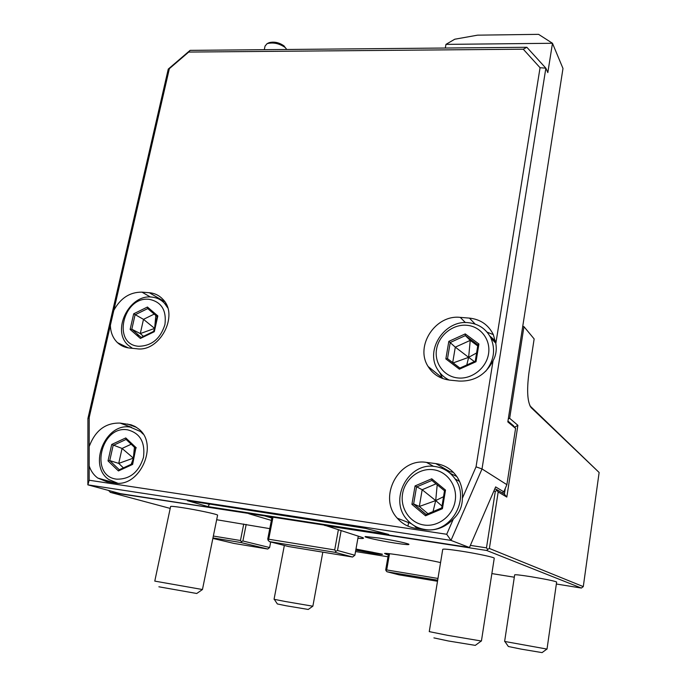 <?xml version="1.0" encoding="UTF-8"?>
<svg xmlns="http://www.w3.org/2000/svg" width="687" height="687" viewBox="0 0 687 687"><rect width="100%" height="100%" fill="white"/><g stroke="black" fill="none" stroke-linecap="round" stroke-linejoin="round"><path stroke-width="1.03" d="M355.531 551.541L387.975 556.779M216.671 519.733L269.776 528.638M248.952 513.481L110.212 492.33L170.204 508.414M248.788 513.73L271.374 520.411M357.901 538.273C363.243 538.745 364.763 538.488 362.461 537.517L324.29 525.108M556.35 584.01L581.365 588.055L486.722 550.485L324.582 525.435M491.866 573.585L514.314 577.209M388.284 555.002L384.548 553.447C386.377 552.614 424.66 558.84 440.565 562.593M394.553 543.013C405.734 544.714 410.405 545.057 408.576 544.061C403.518 542.404 393.831 540.411 379.499 538.076L365.407 536.547C362.444 536.908 379.842 540.746 394.553 543.013M355.772 550.21L371.59 553.104C379.739 554.392 383.312 554.753 382.29 554.177L355.978 549.042M202.459 589.523L154.781 581.116L170.591 506.577C170.367 506.053 174.3 506.413 182.39 507.65C196.834 509.866 217.401 514.254 217.607 515.13L217.581 515.276M442.729 549.377C443.003 548.724 449.143 549.308 461.166 551.129C476.752 553.533 494.322 557.286 494.254 558.17L481.424 641.031L447.632 635.338L429.255 631.628L442.729 549.377M514.666 574.856C515.113 574.461 520.506 575.071 530.862 576.694C545.796 579.193 554.392 580.962 556.642 582.001L547.015 649.086L504.627 641.443L514.666 574.856M437.963 578.454L386.704 569.935L386.068 570.717L385.716 569.824L388.524 553.628M386.704 569.935L389.503 553.731M437.507 581.271L399.044 574.847L386.979 571.756L386.068 570.717M437.679 580.206L386.979 571.756M522.747 326.282L523.949 326.643L534.151 338.931L528.887 373.196C526.689 390.697 527.427 402.153 531.103 407.58L599.133 472.493L583.289 586.612L581.365 588.055M486.722 550.485L487.744 549.342L486.473 547.857L470.372 545.384M583.289 586.612L489.376 548.458L487.744 549.342M486.473 547.857L495.318 491.291L496.933 490.458L496.28 489.316L504.387 494.168L506.817 497.079L498.187 491.952L489.376 548.458M498.187 491.952L496.933 490.458M506.817 497.079L517.886 425.313L514.752 427.177M505.28 488.405L504.387 494.168M523.949 326.643L509.66 418.297L517.886 425.313M514.434 426.79L515.585 428.396L507.822 421.904L562.988 68.468L552.477 43.272L445.966 44.38L454.742 39.228L477.594 35.157L538.582 34.35L552.477 43.272L547.822 72.582L545.864 68.176L540.059 67.721L523.271 49.206L188.702 52.066L169.345 68.674L110.375 325.295C110.573 332.422 112.934 338.202 117.468 342.641C120.792 345.724 124.759 347.519 129.379 348.017L136.747 348.756C159.813 352.422 179.333 315.007 162.742 299.188C159.109 295.35 154.635 293.194 149.302 292.731L141.977 292.147C129.92 292.018 120.526 298.098 113.81 310.369M508.277 418.976L509.66 418.297M507.951 421.071L513.721 425.923M515.585 428.396L506.886 484.678L482.016 468.938L545.864 68.176L526.852 47.283L190.093 50.366L168.263 69.095L87.927 418.443L87.867 484.85L450.99 540.394L482.016 468.938L476.039 466.842L493.068 360.701C495.954 355.522 496.873 349.812 495.816 343.552L493.292 334.517C488.363 324.771 480.402 319.3 469.427 318.107L460.281 317.385C435.524 314.38 414.733 346.025 428.095 366.48C433.016 374.389 440.247 378.941 449.77 380.126L458.985 381.053C474.279 381.628 485.64 374.844 493.068 360.701M187.482 500.694L361.955 527.418L388.722 534.46L208.032 506.611L187.482 500.694M445.313 48.03L445.966 44.38M87.927 418.443L89.207 417.456L89.164 480.239L87.867 484.85L120.345 493.627L469.444 547.513L450.99 540.394L446.713 534.28L453.343 519.029C459.32 513.429 462.325 506.508 462.377 498.273C462.961 490.372 461.183 483.236 457.035 476.872C451.78 469.315 444.695 464.893 435.79 463.596L426.541 462.411C398.64 457.465 377.618 497.233 397.249 518.178C402.093 523.726 408.147 527.092 415.403 528.277L424.721 529.686C435.721 531.008 445.262 527.461 453.343 519.029M89.173 465.932C90.89 471.059 93.75 475.103 97.76 478.049L106.932 481.785L114.428 482.918C139.805 488.294 159.298 444.206 138.551 428.877L134.944 426.421L130.951 424.764L120.088 423.089C105.515 422.694 95.21 430.526 89.19 446.559M110.375 325.295L89.207 417.456M89.164 480.239L446.713 534.28M462.377 498.273L476.039 466.842M495.816 343.552L540.059 67.721M138.499 335.084L138.482 336.776M132.505 348.335L128.246 345.278C111.191 330.739 129.156 294.045 151.681 297.085C156.722 297.54 160.973 299.575 164.425 303.19L166.22 304.229M167.654 307.759L164.425 303.19M138.654 346.274C151.647 345.999 160.406 338.777 164.932 324.599C166.683 310.232 161.428 301.808 149.165 299.326C122.93 295.985 111.758 344.582 138.654 346.274M157.821 315.917L157.16 316.552L153.897 331.237L154.317 331.701L157.821 315.917L147.447 307.029L147.748 308.583L135.064 314.818L131.818 329.219L141.17 337.429L131.792 329.21L140.294 333.581L143.428 336.329M147.447 307.029L133.673 313.804L130.135 329.442L140.406 338.459L141.256 337.515M130.135 329.442L131.792 329.21M133.673 313.804L143.489 319.343L154.549 328.326M154.189 314.105L143.489 319.343L140.294 333.581L154.515 328.446M155.829 315.505L154.721 327.527M153.527 331.417L154.36 329.176M168.263 69.095L169.345 68.674M190.093 50.366L188.702 52.066M526.852 47.283L523.271 49.206M110.762 481.733L110.624 482.343M496.28 489.316L494.7 489.11M495.318 491.291L493.841 491.093M111.311 481.888L111.191 482.429M109.181 490.612L110.212 492.33M469.444 547.513L495.645 486.911L503.803 491.84L506.886 484.678M453.36 472.338L449.976 471.694L435.79 463.596M414.184 525.692L417.507 528.595M455.12 478.942C470.853 499.775 449.856 534.546 424.549 529.411C417.516 528.251 411.668 524.971 406.996 519.57C388.413 499.483 408.49 461.793 435.086 466.525C443.45 467.753 450.131 471.892 455.12 478.942L459.551 481.424M423.991 525.014C438.091 527.255 452.845 515.911 455.172 500.935C457.697 485.992 447.297 471.402 433.274 469.71C419.276 467.795 405.029 478.942 402.599 493.592C399.954 508.208 409.856 522.996 423.991 525.014M445.502 490.08L431.745 478.779L415.06 485.924L411.917 504.335L425.536 515.8L442.428 508.698L445.502 490.08L444.498 490.767L441.715 507.959L444.498 490.767L431.891 480.428L416.52 486.997L413.634 503.949L426.146 514.486L441.664 507.985M431.745 478.779L431.891 480.428M442.428 508.698L441.655 507.951L426.026 514.537L413.6 503.94L411.917 504.335M425.536 515.8L426.026 514.537M415.06 485.924L422.162 489.737L435.601 500.488M436.022 483.828L422.162 489.737L419.336 506.465L427.967 513.721M437.198 484.79L435.721 500.437M443.519 496.701L435.824 500.522M441.981 506.018L435.807 500.66M433.025 511.592L435.678 500.711M435.575 500.625L419.336 506.465L413.634 503.949M493.335 334.621L487.092 332.156M439.809 372.68L442.591 378.494M495.705 342.71L490.87 337.995M449.229 380.074C444.231 377.661 440.324 374.089 437.507 369.348C424.892 349.76 444.738 319.781 468.336 322.675C478.684 323.809 486.216 328.953 490.922 338.107L495.774 343.191M485.683 371.281C493.97 360.727 495.713 349.674 490.922 338.107M457.928 377.962C471.866 379.473 486.353 368.112 488.534 353.857C490.922 339.618 480.548 326.273 466.688 325.269C452.853 324.049 438.864 335.204 436.571 349.159C434.072 363.097 443.957 376.656 457.928 377.962M478.916 344.007L465.254 333.908L448.817 341.37L445.854 358.923L459.388 369.185L476.014 361.74L478.916 344.007L477.894 344.822L475.275 361.207M465.254 333.908L465.365 335.617L450.234 342.495L447.512 358.657L459.972 368.095L475.275 361.242L477.894 344.822M476.014 361.74L475.232 361.182L459.809 368.095L447.649 358.777M459.388 369.185L459.809 368.095M445.854 358.923L447.426 358.605M448.817 341.37L455.292 347.158L468.525 357.257M477.714 345.93L470.234 340.391L455.292 347.158L452.707 362.607M468.654 357.197L470.234 340.391L465.365 335.617L477.886 344.891M476.563 352.963L468.749 357.274M474.391 361.56L468.732 357.403M466.774 364.977L468.611 357.463M453.128 362.925L468.508 357.386M502.249 492.888L503.803 491.84M341.104 530.682L337.506 550.485L354.87 555.242L358.288 536.135M354.87 555.242L352.568 557.028L288.609 546.551L269.21 541.588L267.732 539.158L272.026 517.036M338.365 529.814L334.698 549.935L268.711 539.226L268.016 540.257M337.506 550.485L335.9 551.3L334.698 549.935M352.568 557.028L335.119 552.339L335.9 551.3M335.119 552.339L269.21 541.588M268.711 539.226L272.988 517.191M264.65 515.903L271.829 518.058M108.984 491.007L108.95 490.552M213.348 536.049L240.459 540.506L243.739 524.018M212.97 537.921L240.922 542.532L267.732 549.025L269.622 547.539L242.897 540.978L241.498 541.657L240.459 540.506M242.897 540.978L246.186 524.413M240.922 542.532L241.498 541.657M267.732 549.025L233.941 543.417L212.867 538.41M270.695 541.966L269.622 547.539M599.133 472.493L529.909 405.811M365.613 528.38L209.423 504.052M208.032 506.611L209.346 504.421L206.598 503.623M117.554 483.159L108.889 479.569C87.635 465.786 105.429 422.479 130.221 427.108L141.608 432.02M143.076 434.055L140.629 431.651M116.592 479.148C129.826 479.466 138.791 472.209 143.489 457.37C145.343 442.222 140.036 433.042 127.567 429.839C100.869 425.09 89.207 476.1 116.592 479.148M136.284 447.83L125.773 437.928L111.706 444.472L108.014 460.9L118.422 470.938L132.634 464.421L135.76 448.551M125.773 437.928L126.099 439.431L113.149 445.459L109.748 460.591L119.28 469.762M132.634 464.421L132.23 463.819M118.422 470.938L119.34 469.831M108.014 460.9L109.748 460.591L118.731 463.399L123.394 467.873M111.706 444.472L122.063 448.448L133.467 458.186M131.174 444.231L122.063 448.448L118.731 463.399L133.321 458.143M134.437 447.306L133.355 458.014M131.217 464.283L133.407 458.212M286.78 49.481L285.242 47.549C279.283 43.401 273.228 42.105 267.071 43.659L265.053 46.072L264.28 49.687M284.229 46.115L283.954 45.857C279.085 42.474 274.139 41.409 269.106 42.68L267.071 43.659M355.797 550.081C363.904 551.867 379.087 554.323 380.057 554.005L355.952 549.171M355.857 549.737L376.399 553.31M376.82 553.439L372.689 552.236M369.615 552.537L369.177 551.592M358.408 550.467L359.473 549.918M372.783 552.262L361.456 550.167M284.341 545.461L274.053 599.287L285.268 601.503L312.86 606.209L322.821 552.159M312.808 606.209L308.24 609.455L286.17 605.771L277.35 603.95L274.328 599.39M202.407 589.558L196.74 593.491L158.877 586.792M481.226 641.031L475.284 645.376L448.319 640.971L433.909 637.888M546.886 649.086L542.077 652.607L521.167 649.121L508.363 646.501L504.902 641.546M386.214 554.383L387.331 553.516M131.457 427.305L120.088 423.089M127.55 424.042L136.644 427.443M150.436 297.024L141.977 292.147M149.302 292.731L164.751 301.713M137.314 335.745L137.383 334.105M140.406 338.459L154.317 331.701M157.143 316.63L147.748 308.583M426.541 462.411L433.626 466.379M456.786 476.503L450.088 473.266M424.549 529.66L424.008 529.325M475.146 324.075L469.427 318.107M460.281 317.385L465.4 322.589M495.387 340.881L489.848 336.063M119.031 469.874L132.222 463.819L135.622 448.396L126.099 439.431M361.405 550.158L355.9 549.48M115.339 483.03L97.76 478.049M128.297 347.88L117.468 342.641M140.938 337.54L153.897 331.246M411.152 523.588L397.249 518.178M442.23 377.902L428.095 366.48M135.622 448.422L126.073 439.422M285.242 47.549L283.954 45.857M407.966 526.139L408.576 522.584M217.607 515.13L202.45 589.558"/></g></svg>

